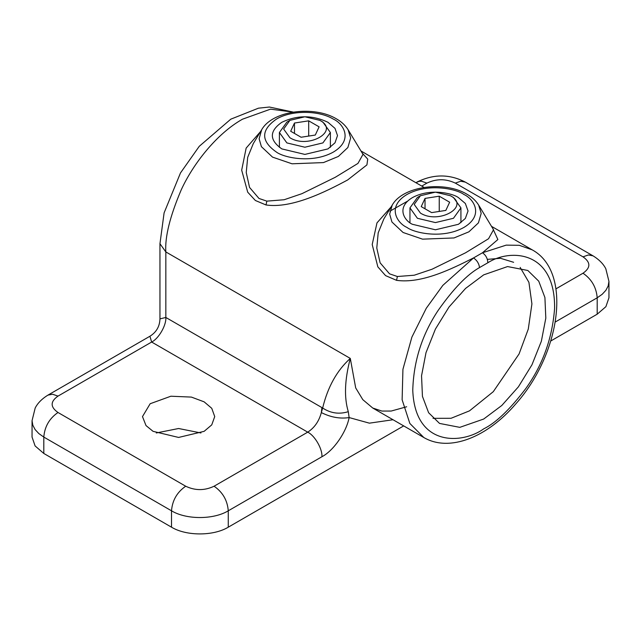 <?xml version="1.0" encoding="UTF-8"?>
<svg xmlns="http://www.w3.org/2000/svg" width="641" height="641" viewBox="0 0 641 641"><rect width="100%" height="100%" fill="white"/><g stroke="black" fill="none" stroke-linecap="round" stroke-linejoin="round"><path stroke-width="0.96" d="M281.832 148.904C269.196 140.034 269.196 131.157 281.832 122.279C297.208 114.987 312.576 114.987 327.952 122.279L335.019 128.392L337.503 135.596L335.019 142.799L327.952 148.904L304.892 154.417L281.832 148.904M333.4 119.138C318.561 110.116 291.222 110.116 276.383 119.138C260.759 130.107 260.759 141.076 276.383 152.053C283.578 157.526 311.911 164.008 333.4 152.053C354.104 139.65 342.879 123.288 333.4 119.138M348.103 129.722L363.006 154.361L357.958 163.407L335.275 177.285L301.943 193.67L284.139 199.744L266.848 201.138L258.988 198.462L249.541 187.404L246.24 172.525L247.69 157.349L253.291 143.592L261.68 129.722L259.124 138.752L261.392 146.653L272.529 157.117L292.016 163.792L323.449 162.59L338.368 156.452L347.879 147.502L350.651 137.975L348.103 129.722C345.411 125.388 341.517 121.766 336.405 118.841C314.234 105.412 272.601 110.348 261.68 129.722M362.277 153.151L367.734 159.12L366.916 164.897L347.662 179.953C325.62 191.795 291.775 208.766 266.007 204.96L255.366 200.489L247.706 192.18L241.681 170.161L246.152 148.103L260.623 131.469M391.17 206.835L376.98 222.876L372.205 244.509L377.837 266.856L385.578 275.622L396.547 280.333C421.802 283.891 451.953 268.771 473.539 257.93L442.835 285.373L426.289 308.249L411.883 337.134L402.933 369.296L402.123 399.768L409.831 423.429L423.821 437.523L372.741 408.029L362.798 399.647L355.691 387.909L350.298 358.423C336.958 370.434 327.743 386.964 322.655 408.013L165.835 317.463L159.954 318.873C159.705 326.445 156.364 332.238 149.922 336.245L151.645 342.038L307.728 432.154C314.483 427.771 319.018 421.249 321.333 412.572C330.756 417.307 340.018 418.974 349.129 417.563L348.287 411.674C344.001 397.492 344.666 379.736 350.298 358.423L165.835 251.929C164.809 237.138 169.921 216.49 181.163 189.992C192.917 164.2 216.45 133.873 242.458 119.21L270.502 109.154L293.257 112.119M491.503 226.345L532.182 249.838L519.306 245.311L506.19 245.134L482.473 252.77L497.865 239.534L492.817 228.517M383.839 218.958L378.198 232.851L376.788 248.011L380.105 262.81L389.536 273.835L397.388 276.511L414.222 275.221L432.082 269.212L465.518 252.818L488.546 238.74L493.546 229.726L478.643 205.088C475.959 200.761 472.056 197.132 466.952 194.207C444.782 180.778 403.141 185.722 392.228 205.088L389.672 214.126L391.939 222.018L403.069 232.483L422.563 239.157L453.996 237.955L468.908 231.826L478.418 222.876L481.199 213.341L478.643 205.088M487.817 262.786C487.657 258.515 485.87 255.174 482.473 252.77L473.539 257.93C476.976 260.31 478.979 263.523 479.54 267.561L487.817 262.786C508.946 248.9 555.362 249.365 554.593 308.401C552.342 338.192 542.775 364.857 525.9 388.414C510.084 409.303 496.006 422.796 483.683 428.877C462.674 444.109 414.951 447.562 412.764 390.289C413.581 361.228 422.058 334.578 438.204 310.332C453.403 288.754 467.185 274.492 479.54 267.561M407.668 201.09L389.888 211.201M393.021 419.735L369.4 423.164L349.129 417.563C346.42 432.13 333.488 450.751 321.918 456.737L228.268 510.805C227.427 500.365 222.699 492.168 214.078 486.223C204.615 490.718 195.16 490.718 185.698 486.223L57.994 412.492C50.214 407.035 50.214 401.57 57.994 396.106L52.562 394.223L47.963 395.112L149.922 336.245M520.155 267.385L528.913 282.336L531.918 303.89L528.28 329.097L519.074 353.952L493.29 391.675L469.492 410.857L451.032 418.293L433.012 418.333M487.344 259.373L500.517 258.291L513.633 262.297M348.287 411.674C339.193 414.503 330.644 413.285 322.655 408.013L321.333 412.572L321.918 407.58M555.314 321.982L597.196 297.801L602.187 294.291L605.897 290.285L608.181 285.942L608.95 281.415L608.95 297.801L605.897 306.67L597.196 314.186L550.787 340.98M403.694 425.904L228.268 527.182C213.493 536.164 186.283 536.164 171.508 527.182L43.804 453.459L35.103 445.936L32.05 437.074L32.05 420.688L32.819 425.207L35.103 429.55L38.813 433.556L43.804 437.074L43.804 453.459M483.683 419.046L459.789 427.355L439.534 423.421L428.621 412.732L422.443 396.37L421.546 375.762L426.001 352.67L435.415 329.081L448.996 307.039L465.558 288.434L483.683 274.861L507.568 266.56L527.823 270.486L538.744 281.183L544.914 297.536L545.812 318.152L541.357 341.244L531.942 364.825L518.369 386.876L501.799 405.481L483.683 419.046M412.379 224.278L435.431 229.79L458.491 224.278L465.358 218.437L468.042 210.961L465.358 203.485L458.491 197.652C452.674 193.221 429.758 187.981 412.379 197.652C395.625 207.684 404.703 220.913 412.379 224.278L412.379 224.278M200.954 432.971L178.607 428.508L156.26 432.971M204.142 401.843L191.411 397.091L170.883 396.218L150.162 403.734L142.486 416.594L146.012 425.576L153.063 431.337L178.607 437.442L204.142 431.337L211.754 424.871L214.727 416.594L211.754 408.309L204.142 401.843M415.889 182.693L419.038 181.323L421.49 181.227L426.922 183.11C436.385 178.623 445.84 178.623 455.302 183.11L583.006 256.841C590.786 262.305 590.786 267.762 583.006 273.226C591.627 279.172 596.354 287.368 597.196 297.801L597.196 314.186M420.416 195.737L417.411 197.476L409.952 207.876L417.411 218.285L435.431 222.587L453.459 218.285L460.919 207.876L453.459 197.476L450.455 195.737L435.431 192.148L420.416 195.737L414.198 204.407L420.416 213.076C438.861 224.799 470.758 206.386 450.455 195.737M431.625 212.612L421.225 206.61L425.031 198.406L439.245 196.202L449.645 202.211L445.84 210.416L431.625 212.612M439.245 211.434L439.245 196.202M425.031 208.806L425.031 198.406M289.876 120.372L286.872 122.102L279.404 132.511L286.872 142.911L304.892 147.222L322.912 142.911L330.379 132.511L322.912 122.102L319.907 120.372L304.892 116.782L289.876 120.372L283.651 129.041L289.876 137.711C308.321 149.433 340.211 131.02 319.907 120.372M301.086 137.246L290.677 131.237L294.483 123.032L308.698 120.837L319.106 126.838L315.292 135.051L301.086 137.246M308.698 136.068L308.698 120.837M294.483 133.44L294.483 123.032M266.007 204.96L266.848 201.138M396.547 280.333L397.388 276.511M293.354 112.111L269.364 107.031L258.427 108.185L230.8 119.17L199.263 146.308L180.49 172.934L164.096 212.9L159.954 243.732L165.835 251.929L165.835 317.463C166.468 325.203 158.664 338.72 151.645 342.038L57.994 396.106M228.268 527.182L228.268 510.805C213.493 519.779 186.283 519.779 171.508 510.805L171.508 527.182M463.94 194.503C473.427 198.662 484.652 215.015 463.94 227.419C442.45 239.373 414.126 232.891 406.931 227.419C397.444 223.268 386.219 206.915 406.931 194.503C428.42 182.549 456.745 189.031 463.94 194.503M426.922 183.11L421.77 186.09M321.918 456.737C322.551 448.988 314.747 435.479 307.728 432.154L214.078 486.223M555.955 288.843L583.006 273.226M455.302 183.11L460.727 181.227L465.334 182.116C449.549 173.927 433.396 173.927 416.89 182.116M57.994 412.492C49.373 418.445 44.646 426.634 43.804 437.074L171.508 510.805C172.349 500.365 177.084 492.168 185.698 486.223M608.95 281.415L605.825 268.811C604.775 266.576 601.49 260.999 593.037 255.847L588.438 254.958L583.006 256.841M360.963 150.98L424.118 187.444M372.741 408.029L381.876 411.065L391.194 411.049L406.658 406.763M423.821 437.523C449.694 452.658 487.497 436.914 515.564 404.159C560.162 354.633 572.902 271.904 532.182 249.838M392.228 205.088L383.807 219.006M159.954 243.732L159.954 318.873M47.963 395.112C39.51 400.264 36.225 405.849 35.175 408.077L32.05 420.688M593.037 255.847L465.334 182.116M460.919 222.707L460.919 207.876M409.952 207.876L409.952 222.707M330.379 147.342L330.379 132.511M279.404 132.511L279.404 147.342"/></g></svg>

